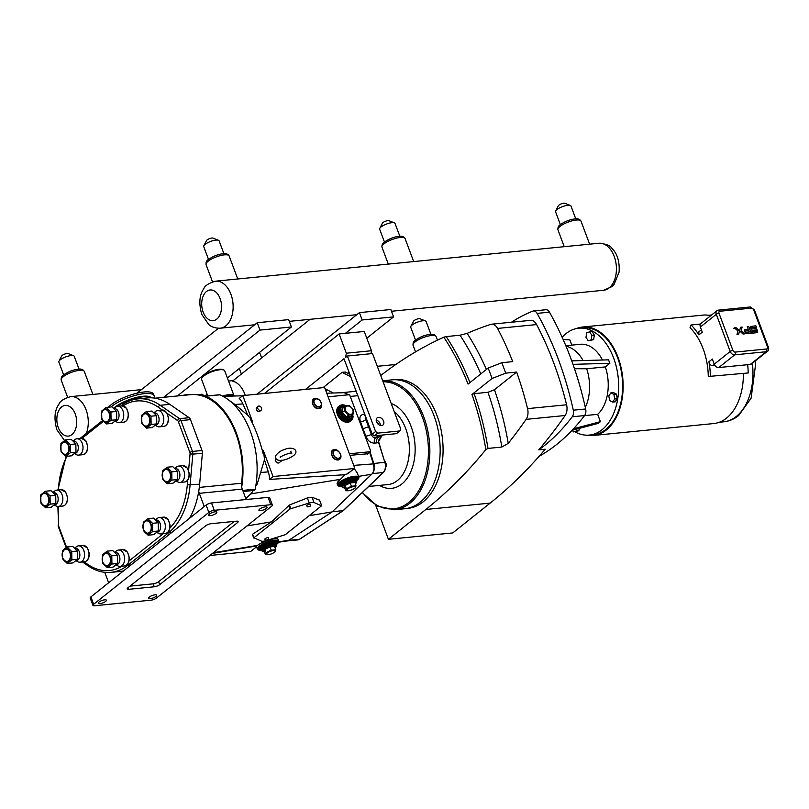 <?xml version="1.0" encoding="UTF-8"?>
<svg xmlns="http://www.w3.org/2000/svg" width="809" height="809" viewBox="0 0 809 809"><rect width="100%" height="100%" fill="white"/><g stroke="black" fill="none" stroke-linecap="round" stroke-linejoin="round"><path stroke-width="1.21" d="M281.997 460.159L280.581 460.463C276.547 460.321 274.949 458.683 275.788 455.548C278.235 452.443 281.016 450.502 284.121 449.713C292.271 445.617 300.048 450.512 293.515 455.649C289.359 458.369 285.577 459.927 282.149 460.311L281.997 460.159M282.169 460.301L279.085 462.758A2.467 1.749 -128.6 0 1 275.667 461.019A2.467 1.749 -128.6 0 1 276.011 458.905L276.091 458.834M182.965 395.409A11.346 3.337 -20.5 0 1 187.385 394.539A11.346 3.337 -20.5 0 1 190.55 394.661M233.579 395.146L223.688 395.773A12.327 3.62 -20.5 0 1 229.867 394.549A12.327 3.62 -20.5 0 1 233.579 395.146L233.912 396.036M223.901 396.339L223.688 395.773M207.761 395.914L201.613 379.461A12.327 3.62 -20.5 0 1 201.785 378.207A12.327 3.62 -20.5 0 1 220.564 369.683A12.327 3.62 -20.5 0 1 223.759 369.986A12.327 3.62 -20.5 0 1 224.71 370.825L234.135 396.026M201.785 378.207L202.361 377.075A11.346 3.337 -20.5 0 1 211.665 371.139A11.346 3.337 -20.5 0 1 222.576 369.521L223.759 369.986M154.003 398.038A25.069 7.372 159.5 0 0 154.175 395.834A25.069 7.372 159.5 0 0 136.266 395.136A25.069 7.372 159.5 0 0 111.005 406.937M154.175 395.834L153.579 394.236A25.069 7.372 159.5 0 0 133.647 394.074A25.069 7.372 159.5 0 0 108.436 407.19M734.036 328.09L733.5 328.444L734.188 328.767M733.429 328.454L734.309 328.363L733.429 328.454M739.568 330.861L740.043 331.296L739.568 330.861L738.597 334.461L736.979 334.623L737.939 331.012L734.451 327.847L736.069 327.685L739.568 330.851L740.518 327.251L742.136 327.089L740.518 327.251L738.607 334.461L736.979 334.623L737.939 331.012L734.451 327.847L736.069 327.685M743.056 334.026L740.043 331.296L743.056 334.026L744.674 333.864L743.056 334.026M744.674 333.864L743.764 333.035L744.674 333.864M743.764 333.035L741.175 330.699L742.136 327.089M744.219 331.912L744.27 329.819L744.219 331.912M744.867 333.055A2.862 2.033 51.4 0 0 744.937 333.126L747.152 333.621L744.867 333.055M751.248 333.217L747.152 333.621L751.248 333.217L748.74 326.492L751.248 333.217M747.273 326.644L748.74 326.502L747.273 326.644L748.274 329.324L747.273 326.644M749.276 332.003L748.274 329.324L749.276 332.003L745.878 332.337L745.392 331.033L747.941 330.78L745.392 331.033M747.89 330.648L747.425 329.425L744.27 329.819M750.54 328.565L750.519 326.482L750.54 328.565M751.167 329.769L752.158 330.305L751.167 329.769M752.158 330.305L752.896 330.325L752.158 330.305M756.031 330.011L752.896 330.325L756.031 330.011L756.496 331.265L756.031 330.011M756.496 331.265L751.874 331.72L756.496 331.265M751.874 331.72L752.4 333.126L751.874 331.72M752.4 333.126L756.142 332.762L752.4 333.126M756.142 332.762L757.629 332.347L757.649 330.507L757.629 332.347L756.142 332.762M757.649 330.507L756.091 328.646L752.107 328.939L751.612 327.625L756.385 327.16L751.612 327.625M756.385 327.16L755.879 325.825L756.385 327.16M755.879 325.825L750.519 326.482M82.488 561.972L87.999 565.774C95.422 570.881 103.117 573.075 111.066 572.357A70.838 45.344 -95.7 0 0 127.802 565.279L168.545 532.807A70.838 45.344 -95.7 0 0 190.085 485.127L192.835 454.152L202.392 453.212L199.631 484.176A70.838 45.344 84.3 0 1 198.741 491.296A70.838 45.344 84.3 0 1 189.478 518.336M204.252 506.565L199.307 493.338L242.255 489.091A8.221 5.258 84.3 0 1 241.699 487.048A8.221 5.258 84.3 0 1 241.578 483.246L199.297 487.423M198.741 491.296A8.221 5.258 -95.7 0 0 199.307 493.338M149.26 597.093A4.369 1.284 -20.5 0 1 153.639 595.09A4.369 1.284 -20.5 0 1 156.683 595.232A4.369 1.284 -20.5 0 1 155.925 596.435A4.369 1.284 -20.5 0 1 151.546 598.427A4.369 1.284 -20.5 0 1 148.502 598.286A4.369 1.284 -20.5 0 1 149.26 597.093M259.679 509.083A4.369 1.284 -20.5 0 1 264.058 507.081A4.369 1.284 -20.5 0 1 267.101 507.223A4.369 1.284 -20.5 0 1 266.353 508.416A4.369 1.284 -20.5 0 1 261.964 510.418A4.369 1.284 -20.5 0 1 258.92 510.277A4.369 1.284 -20.5 0 1 259.679 509.083M98.991 602.068A4.369 1.284 -20.5 0 1 103.37 600.066A4.369 1.284 -20.5 0 1 106.414 600.207A4.369 1.284 -20.5 0 1 105.666 601.4A4.369 1.284 -20.5 0 1 101.277 603.403A4.369 1.284 -20.5 0 1 98.243 603.261A4.369 1.284 -20.5 0 1 98.991 602.068M209.41 514.049A4.369 1.284 -20.5 0 1 213.788 512.057A4.369 1.284 -20.5 0 1 216.832 512.198A4.369 1.284 -20.5 0 1 216.084 513.391A4.369 1.284 -20.5 0 1 211.695 515.394A4.369 1.284 -20.5 0 1 208.661 515.252A4.369 1.284 -20.5 0 1 209.41 514.049M242.255 489.091L246.158 499.537M93.642 604.272L90.891 596.911A4.106 1.203 159.5 0 0 90.183 598.043L92.934 605.395A4.106 1.203 -20.5 0 1 93.642 604.272L208.864 512.431A4.106 1.203 -20.5 0 1 214.264 510.317L270.813 504.725A4.106 1.203 -20.5 0 1 272.4 505.089A4.106 1.203 -20.5 0 1 271.693 506.212L156.481 598.053A4.106 1.203 -20.5 0 1 151.071 600.167L94.522 605.759A4.106 1.203 -20.5 0 1 92.934 605.395M90.891 596.911L206.113 505.079L208.864 512.431M214.264 510.317L211.513 502.955A4.106 1.203 159.5 0 0 206.113 505.079M211.513 502.955L268.062 497.363L270.813 504.725M272.4 505.089L269.65 497.727A4.106 1.203 159.5 0 0 268.062 497.363M153.174 583.835L154.276 586.778A4.106 1.203 159.5 0 0 159.676 584.664L158.584 581.722A4.106 1.203 159.5 0 1 153.174 583.835L129.996 586.131M234.246 521.411L158.584 581.722M236.885 521.158L237.452 522.675L159.676 584.664M237.452 522.675A4.106 1.203 159.5 0 0 238.159 521.552A4.106 1.203 159.5 0 0 236.572 521.178L211.068 523.706A4.106 1.203 159.5 0 0 205.658 525.82L127.883 587.809A4.106 1.203 159.5 0 0 127.175 588.942A4.106 1.203 159.5 0 0 128.762 589.306L128.135 587.617M154.276 586.778L128.762 589.306M104.735 572.317L108.639 582.763M123.403 570.992A70.838 45.344 84.3 0 1 120.622 571.407L111.066 572.357M155.015 398.18L190.459 394.671A69.857 44.717 84.3 0 1 204.566 396.723A69.857 44.717 84.3 0 1 241.578 483.246M151.971 411.043L156.663 415.644L150.98 416.21L146.298 411.599L151.971 411.043L146.287 411.599L141.717 415.239A8.302 5.309 84.3 0 0 141.717 415.25L141.838 423.501L146.53 428.113L151.101 424.482L156.784 423.916L152.213 427.557L146.54 428.123A8.302 5.309 84.3 0 1 146.53 428.113M150.99 416.22L156.663 415.654L156.784 423.906L151.101 424.472L150.99 416.22A8.302 5.309 84.3 0 1 150.98 416.22A8.302 5.309 84.3 0 1 150.99 416.22M111.925 406.846L116.607 411.457L110.924 412.014L106.242 407.412L111.925 406.846A8.302 5.309 84.3 0 0 111.915 406.846L106.232 407.412L101.671 411.053L101.782 419.305L106.475 423.926L111.045 420.286L116.729 419.719L112.158 423.36L106.485 423.926A8.302 5.309 84.3 0 1 106.475 423.926M110.934 412.024L116.607 411.468L116.729 419.719L111.055 420.276L110.934 412.024A8.302 5.309 84.3 0 1 110.924 412.024A8.302 5.309 84.3 0 1 110.934 412.024M112.785 550.595L117.467 555.207L111.794 555.773L107.101 551.162L112.785 550.595A8.302 5.309 84.3 0 0 112.775 550.595L107.091 551.162L102.531 554.802L102.642 563.054L107.334 567.675L111.905 564.035L117.588 563.469L113.027 567.109L107.344 567.675A8.302 5.309 84.3 0 1 107.334 567.675M111.794 555.773L117.477 555.217L117.588 563.469L111.915 564.025L111.794 555.773M72.719 546.409A8.302 5.309 84.3 0 1 72.729 546.409L77.411 551.01L71.738 551.576L67.046 546.965L72.729 546.409L67.036 546.965L62.475 550.605L62.586 558.867L67.278 563.479L71.859 559.838L77.533 559.282L72.972 562.922L67.289 563.479A8.302 5.309 84.3 0 1 67.278 563.479M71.738 551.586L77.421 551.02L77.543 559.272L71.859 559.838L71.738 551.576A8.302 5.309 84.3 0 1 71.738 551.586M71.172 439.317A8.302 5.309 84.3 0 1 71.182 439.317L75.864 443.929L70.181 444.495L65.499 439.884L71.182 439.317L65.489 439.884L60.928 443.524L61.039 451.776L65.731 456.397L70.302 452.757L75.985 452.201L71.414 455.841L65.741 456.397A8.302 5.309 84.3 0 1 65.731 456.397M70.191 444.505L75.864 443.939L75.985 452.191L70.312 452.747L70.191 444.505A8.302 5.309 84.3 0 1 70.191 444.495A8.302 5.309 84.3 0 1 70.191 444.505M153.518 518.124A8.302 5.309 84.3 0 1 153.528 518.124L158.21 522.735L152.527 523.292L147.845 518.69L153.528 518.124L147.835 518.68L143.274 522.321A8.302 5.309 84.3 0 0 143.264 522.331L143.385 530.583L148.077 535.204L152.648 531.564L158.331 530.997L153.761 534.638L148.087 535.204A8.302 5.309 84.3 0 1 148.077 535.204M152.537 523.302L158.22 522.745L158.331 530.987L152.658 531.553L152.537 523.302A8.302 5.309 84.3 0 0 152.527 523.292M172.762 466.662A8.302 5.309 84.3 0 1 172.772 466.662L177.454 471.273L171.781 471.839L167.089 467.228L172.772 466.662L167.089 467.228L162.518 470.868L162.639 479.12L167.321 483.742L171.902 480.101L177.576 479.535L173.015 483.175L167.332 483.742A8.302 5.309 84.3 0 1 167.321 483.742M171.781 471.839L177.464 471.283L177.586 479.535L171.902 480.091L171.781 471.839M143.233 414.805A6.169 3.944 84.3 0 1 148.977 416.868A6.169 3.944 84.3 0 1 147.784 425.443A6.169 3.944 84.3 0 1 144.285 425.443A7.18 7.18 0 0 1 143.233 414.805M141.383 419.032A6.735 4.308 84.3 0 1 144.639 413.298A6.735 4.308 84.3 0 1 149.432 416.969A6.735 4.308 84.3 0 1 147.976 425.959A6.735 4.308 84.3 0 1 142.01 422.885A6.735 4.308 84.3 0 1 141.646 421.651M154.236 412.893L154.529 412.863A6.169 3.944 84.3 0 1 158.524 416.291A6.169 3.944 84.3 0 1 155.743 425.129L155.51 425.15M154.034 412.701L155.722 411.326A8.221 5.258 84.3 0 1 157.694 410.487A8.221 5.258 84.3 0 1 163.024 415.057A8.221 5.258 84.3 0 1 159.312 426.839A8.221 5.258 84.3 0 1 157.209 426.404L155.257 425.372M103.178 410.608A6.169 3.944 84.3 0 1 108.922 412.681A6.169 3.944 84.3 0 1 107.728 421.256A6.169 3.944 84.3 0 1 104.23 421.246A7.18 7.18 0 0 1 103.178 410.608M101.327 414.845A6.735 4.308 84.3 0 1 104.583 409.111A6.735 4.308 84.3 0 1 109.377 412.782A6.735 4.308 84.3 0 1 107.921 421.762A6.735 4.308 84.3 0 1 101.954 418.688A6.735 4.308 84.3 0 1 101.59 417.464M114.18 408.697L114.474 408.666A6.169 3.944 84.3 0 1 118.478 412.094A6.169 3.944 84.3 0 1 115.687 420.943L115.454 420.963M113.978 408.505L115.667 407.139A8.221 5.258 84.3 0 1 117.639 406.29A8.221 5.258 84.3 0 1 122.978 410.861A8.221 5.258 84.3 0 1 119.257 422.652A8.221 5.258 84.3 0 1 117.153 422.207L115.202 421.176M104.048 554.357A6.169 3.944 84.3 0 1 109.781 556.43A6.169 3.944 84.3 0 1 108.588 565.006A6.169 3.944 84.3 0 1 105.099 564.995A7.18 7.18 0 0 1 104.048 554.357M102.187 558.594A6.735 4.308 84.3 0 1 105.453 552.86A6.735 4.308 84.3 0 1 110.236 556.531A6.735 4.308 84.3 0 1 108.78 565.511A6.735 4.308 84.3 0 1 102.814 562.447A6.735 4.308 84.3 0 1 102.45 561.213M115.05 552.446L115.333 552.416A6.169 3.944 84.3 0 1 119.338 555.844A6.169 3.944 84.3 0 1 116.547 564.692L116.324 564.712M114.838 552.254L116.526 550.889A8.221 5.258 84.3 0 1 118.498 550.039A8.221 5.258 84.3 0 1 123.838 554.61A8.221 5.258 84.3 0 1 120.116 566.401A8.221 5.258 84.3 0 1 118.023 565.956L116.061 564.935M63.992 550.171A6.169 3.944 84.3 0 1 69.726 552.234A6.169 3.944 84.3 0 1 68.532 560.809A6.169 3.944 84.3 0 1 65.044 560.799A7.18 7.18 0 0 1 63.992 550.171M62.131 554.398A6.735 4.308 84.3 0 1 65.398 548.664A6.735 4.308 84.3 0 1 70.181 552.335A6.735 4.308 84.3 0 1 68.725 561.325A6.735 4.308 84.3 0 1 62.768 558.25A6.735 4.308 84.3 0 1 62.394 557.017M74.994 548.259L75.277 548.229A6.169 3.944 84.3 0 1 79.282 551.657A6.169 3.944 84.3 0 1 76.491 560.495L76.268 560.516M74.782 548.067L76.471 546.692A8.221 5.258 84.3 0 1 78.443 545.853A8.221 5.258 84.3 0 1 83.782 550.423A8.221 5.258 84.3 0 1 80.061 562.204A8.221 5.258 84.3 0 1 77.967 561.77L76.006 560.738M62.445 443.089A6.169 3.944 84.3 0 1 68.178 445.152A6.169 3.944 84.3 0 1 66.985 453.728A6.169 3.944 84.3 0 1 63.496 453.718A7.18 7.18 0 0 1 62.445 443.089M60.584 447.316A6.735 4.308 84.3 0 1 63.84 441.583A6.735 4.308 84.3 0 1 68.634 445.253A6.735 4.308 84.3 0 1 67.177 454.243A6.735 4.308 84.3 0 1 61.211 451.169A6.735 4.308 84.3 0 1 60.847 449.935M73.437 441.168L73.73 441.148A6.169 3.944 84.3 0 1 77.735 444.576A6.169 3.944 84.3 0 1 74.944 453.414L74.721 453.434M73.235 440.986L74.924 439.611A8.221 5.258 84.3 0 1 76.895 438.771A8.221 5.258 84.3 0 1 82.235 443.332A8.221 5.258 84.3 0 1 78.513 455.123A8.221 5.258 84.3 0 1 76.42 454.678L74.458 453.657M144.791 521.886A6.169 3.944 84.3 0 1 150.525 523.959A6.169 3.944 84.3 0 1 149.331 532.534A6.169 3.944 84.3 0 1 145.842 532.524A7.18 7.18 0 0 1 144.791 521.886M142.93 526.123A6.735 4.308 84.3 0 1 146.186 520.379A6.735 4.308 84.3 0 1 150.98 524.05A6.735 4.308 84.3 0 1 149.523 533.04A6.735 4.308 84.3 0 1 143.557 529.966A6.735 4.308 84.3 0 1 143.193 528.732M155.793 519.975L156.076 519.944A6.169 3.944 84.3 0 1 160.081 523.372A6.169 3.944 84.3 0 1 157.29 532.211L157.067 532.241M155.581 519.783L157.27 518.417A8.221 5.258 84.3 0 1 159.242 517.568A8.221 5.258 84.3 0 1 164.581 522.139A8.221 5.258 84.3 0 1 160.86 533.93A8.221 5.258 84.3 0 1 158.766 533.485L156.804 532.453M164.035 470.423A6.169 3.944 84.3 0 1 169.769 472.496A6.169 3.944 84.3 0 1 168.585 481.072A6.169 3.944 84.3 0 1 165.087 481.062A7.18 7.18 0 0 1 164.035 470.423M162.184 474.661A6.735 4.308 84.3 0 1 165.44 468.927A6.735 4.308 84.3 0 1 170.224 472.598A6.735 4.308 84.3 0 1 168.768 481.577A6.735 4.308 84.3 0 1 162.811 478.503A6.735 4.308 84.3 0 1 162.437 477.28M175.037 468.512L175.32 468.482A6.169 3.944 84.3 0 1 179.325 471.91A6.169 3.944 84.3 0 1 176.534 480.758L176.311 480.779M174.825 468.32L176.524 466.955A8.221 5.258 84.3 0 1 178.486 466.105A8.221 5.258 84.3 0 1 183.825 470.676A8.221 5.258 84.3 0 1 180.104 482.467A8.221 5.258 84.3 0 1 178.01 482.022L176.059 481.001M51.038 490.699L55.73 495.3L50.047 495.866L45.365 491.255L51.038 490.699L45.355 491.255L40.784 494.896L40.905 503.158L45.597 507.769L50.168 504.128L55.851 503.572L51.28 507.213L45.597 507.769M50.057 495.877L55.73 495.31L55.851 503.562L50.168 504.128L50.047 495.866A8.302 5.309 84.3 0 1 50.057 495.877M42.301 494.461A6.169 3.944 84.3 0 1 48.044 496.524A6.169 3.944 84.3 0 1 46.851 505.099A6.169 3.944 84.3 0 1 43.352 505.099A7.18 7.18 0 0 1 42.301 494.461M40.45 498.688A6.735 4.308 84.3 0 1 43.706 492.954A6.735 4.308 84.3 0 1 48.5 496.625A6.735 4.308 84.3 0 1 47.043 505.615A6.735 4.308 84.3 0 1 41.077 502.541A6.735 4.308 84.3 0 1 40.713 501.307M53.303 492.55L53.596 492.519A6.169 3.944 84.3 0 1 57.591 495.947A6.169 3.944 84.3 0 1 54.81 504.786L54.577 504.806M53.091 492.357L54.79 490.982A8.221 5.258 84.3 0 1 56.761 490.143A8.221 5.258 84.3 0 1 62.091 494.714A8.221 5.258 84.3 0 1 58.379 506.495A8.221 5.258 84.3 0 1 56.276 506.06L54.324 505.028M167.139 413.338L177.636 420.599A2.134 1.365 84.3 0 1 178.344 421.59L189.882 452.453A2.134 1.365 84.3 0 1 190.075 453.869L192.835 454.152A4.106 2.629 -95.7 0 0 192.481 451.442L180.943 420.579L190.489 419.628A4.106 2.629 -95.7 0 0 189.124 417.717L179.568 418.657L160.243 405.299A1.972 1.335 124.7 0 0 158.301 407.23L162.346 410.032M202.392 453.212A4.106 2.629 -95.7 0 0 202.028 450.492L192.481 451.442A1.972 0.576 -20.5 0 0 189.882 452.453M190.489 419.628L202.028 450.492M169.789 404.348L160.243 405.299A70.838 45.344 -95.7 0 0 137.864 398.888L147.41 397.937A70.838 45.344 84.3 0 1 169.789 404.348L189.124 417.717M200.42 395.409L202.533 395.197L204.566 396.713A1.972 1.264 84.3 0 1 205.344 396.147L219.482 394.752A1.972 1.264 84.3 0 1 219.906 394.822A70.838 45.344 84.3 0 1 222.303 395.955A70.838 45.344 84.3 0 1 227.066 398.837A70.838 45.344 84.3 0 1 255.836 485.643A70.838 45.344 84.3 0 1 255.189 489.182A1.972 1.264 84.3 0 1 254.168 490.416L243.155 491.508M205.344 396.147A1.972 1.264 84.3 0 1 205.769 396.218A70.838 45.344 84.3 0 1 241.699 487.048M340.397 486.31A11.346 3.337 -20.5 0 1 337.626 485.228L337.171 484.015C336.847 482.862 337.95 481.294 340.468 479.322L345.008 474.721L269.468 479.403A15.877 10.163 -95.7 0 0 268.325 471.89L264.462 459.785L256.898 484.955L255.836 485.643M253.217 490.507A16.888 10.81 84.3 0 1 250.76 493.874L245.805 498.587M256.089 545.6L257.596 545.377C261.62 541.666 277.598 536.822 277.912 539.219L278.66 541.221A11.346 3.337 -20.5 0 1 277.275 543.86M242.922 403.924L234.923 404.46L247.797 415.229L242.922 403.924A15.877 10.163 -95.7 0 0 239.211 398.473L242.801 395.601L323.974 387.572A0.819 0.587 -128.6 0 1 324.884 388.249L354.595 467.713A0.819 0.587 -128.6 0 1 354.241 468.502L273.058 476.541L263.259 450.33L263.087 453.364C259.487 439.479 255.209 428.032 250.254 419.032L252.6 421.813L242.801 395.601M367.64 453.788L349.963 455.325M278.559 542.263L287.559 540.746A8.373 5.36 -95.7 0 0 287.873 540.685A8.373 5.36 -95.7 0 0 288.975 540.179L332.084 511.925L371.685 474.256A8.373 5.36 -95.7 0 0 372.575 473.174A8.373 5.36 -95.7 0 0 373.364 463.891L369.652 452.282M328.09 396.814L348.962 394.752A0.819 0.587 -128.6 0 1 349.872 395.429L370.613 450.906A0.819 0.587 -128.6 0 1 370.259 451.705L349.377 453.768M264.462 459.785A59.694 38.205 -95.7 0 0 263.259 450.33M273.058 476.541L269.468 479.403M252.6 421.813A59.694 38.205 -95.7 0 0 247.797 415.229M234.923 404.46L227.066 398.837M209.895 555.48L250.75 551.435L256.534 546.823M261.408 541.1L253.884 537.793L290.097 508.932L309.22 502.996A6.25 1.84 -20.5 0 1 313.993 502.52L321.507 505.827L285.304 534.688L266.181 540.624A6.25 1.84 -20.5 0 1 261.408 541.1M253.763 537.934L252.57 534.253L271.44 521.886L289.45 504.988L307.339 497.97L312.001 497.211L319.585 500.195M354.221 468.613L357.214 472.84L358.872 477.29A11.346 3.337 -20.5 0 1 357.487 479.919M347.192 394.923A8.373 5.36 -95.7 0 0 343.309 392.699L326.735 393.204M260.185 550.241A11.346 3.337 -20.5 0 1 257.414 549.169A11.346 3.337 -20.5 0 1 266.869 542.07A11.346 3.337 -20.5 0 1 278.66 541.221M258.445 548.876A10.274 3.024 -20.5 0 1 258.415 548.795A10.274 3.024 -20.5 0 1 260.185 545.974A10.274 3.024 -20.5 0 1 270.499 541.261A10.274 3.024 -20.5 0 1 277.659 541.595A10.274 3.024 -20.5 0 1 277.689 541.686M337.626 485.228A11.346 3.337 -20.5 0 1 347.081 478.129A11.346 3.337 -20.5 0 1 358.872 477.29M338.668 484.945A10.274 3.024 -20.5 0 1 338.627 484.854A10.274 3.024 -20.5 0 1 340.397 482.033A10.274 3.024 -20.5 0 1 350.712 477.33A10.274 3.024 -20.5 0 1 357.871 477.664A10.274 3.024 -20.5 0 1 357.902 477.745M271.44 521.886L247.008 525.89M332.084 511.925L309.139 515.687M348.204 472.8L347.587 473.811L348.204 472.8M345.008 474.721A11.346 3.337 -20.5 0 1 347.587 473.811L354.241 468.502M312.507 400.546A5.37 3.812 51.4 0 0 313.67 405.825A5.37 3.812 51.4 0 0 318.524 408.353M331.761 452.049A5.37 3.812 51.4 0 0 333.005 457.429A5.37 3.812 51.4 0 0 337.97 459.836M353.907 488.818L355.414 487.827L355.97 485.794L351.44 486.249L346.343 488.727L345.777 490.76L348.952 490.679M354.595 488.333A4.672 1.375 -20.5 0 1 353.776 488.899A4.672 1.375 -20.5 0 1 349.094 490.648A4.672 1.375 -20.5 0 1 347.455 489.041A4.672 1.375 -20.5 0 1 353.604 486.634A4.672 1.375 -20.5 0 1 354.595 488.333M345.777 490.76L344.553 487.493L345.119 485.461L344.523 485.056L343.906 487.281L344.553 487.493M355.97 485.794L355.07 481.851L350.105 482.346L350.216 482.983L354.747 482.528M346.343 488.727L345.119 485.461L350.216 482.983L351.44 486.249M273.685 552.759L275.191 551.768L275.758 549.736L271.217 550.181L266.121 552.658L265.564 554.691L268.73 554.61M267.243 552.982A4.672 1.375 159.5 0 0 268.881 554.59A4.672 1.375 159.5 0 0 273.553 552.84A4.672 1.375 159.5 0 0 274.382 552.274A4.672 1.375 159.5 0 0 273.381 550.575A4.672 1.375 159.5 0 0 267.243 552.982M265.564 554.691L264.078 551.182M266.121 552.658L264.907 549.392L269.994 546.914L269.893 546.277L264.3 548.998L264.907 549.392L264.341 551.425M271.217 550.181L269.994 546.914L274.534 546.469L274.858 545.792L269.893 546.277M275.758 549.736L274.534 546.469M350.782 420.953A9.455 6.705 -128.6 0 1 350.509 421.186A9.455 6.705 -128.6 0 1 337.393 414.511A9.455 6.705 -128.6 0 1 338.728 406.411A9.455 6.705 -128.6 0 1 339.022 406.199M344.351 405.066A9.455 6.705 51.4 0 0 339.295 405.966A9.455 6.705 51.4 0 0 337.96 414.066A9.455 6.705 51.4 0 0 351.076 420.741A9.455 6.705 51.4 0 0 353.068 416.008M343.451 405.178A8.221 5.835 51.4 0 0 341.085 406.108L340.063 406.927A8.221 5.835 51.4 0 0 338.9 413.975A8.221 5.835 51.4 0 0 350.307 419.78L351.328 418.961L353.139 413.692M344.947 405.987L344.401 410.81L348.386 415.179L352.926 414.734L353.472 409.91L349.488 405.531L344.947 405.987L342.288 407.382L341.691 412.671L342.389 412.408L342.945 407.584M345.625 410.507A4.672 3.317 51.4 0 0 350.752 414.339A4.672 3.317 51.4 0 0 352.764 409.799A4.672 3.317 51.4 0 0 347.627 405.976A4.672 3.317 51.4 0 0 345.625 410.507M348.386 415.179L346.06 417.464L351.025 416.969L351.116 416.17M344.401 410.81L342.389 412.408L346.383 416.787L350.914 416.332L351.025 416.969M352.926 414.734L350.914 416.332M257.768 408.434A2.467 1.749 51.4 0 0 261.186 410.173A2.467 1.749 51.4 0 0 261.54 408.06A2.467 1.749 51.4 0 0 258.111 406.32A2.467 1.749 51.4 0 0 257.768 408.434M261.186 410.173L259.831 411.255A2.467 1.749 -128.6 0 1 256.402 409.516A2.467 1.749 -128.6 0 1 256.756 407.402L258.111 406.32M268.315 539.552L265.898 540.22L268.315 539.552M265.898 540.22L264.897 539.279A2.053 0.607 -20.5 0 1 266.566 537.924A2.053 0.607 -20.5 0 1 268.709 537.854L268.578 539.219M310.16 506.201L307.744 506.869L310.16 506.201M307.744 506.869L306.753 505.928A2.053 0.607 -20.5 0 1 308.411 504.563A2.053 0.607 -20.5 0 1 310.555 504.503L310.423 505.868M202.533 395.197L201.947 394.236L196.789 394.741M377.469 435.535A4.106 2.912 51.4 0 0 378.42 435.596L380.806 435.363A12.327 8.747 51.4 0 0 382.313 435.05M376.691 422.177A2.518 1.79 -128.6 0 1 378.612 424.128A2.518 1.79 -128.6 0 1 378.764 424.695M381.706 436.071L378.45 441.734L381.706 436.071L375.528 437.902C373.566 437.851 372.16 436.648 371.331 434.281L365.83 419.568L365.688 416.777M381.535 436.223L383.092 434.979M392.031 379.846A64.76 41.451 84.3 0 1 434.079 415.866A64.76 41.451 84.3 0 1 404.783 508.74L394.479 509.761A64.76 41.451 -95.7 0 0 423.774 416.878A64.76 41.451 -95.7 0 0 382.697 380.796L392.031 379.846M366.517 419.011L365.83 419.568A4.106 1.406 -23.4 0 1 360.521 421.934L365.83 436.132C367.691 440.713 370.593 443.039 374.557 443.12L378.905 442.665L384.851 462.354A8.221 5.258 84.3 0 1 383.203 472.527L343.097 510.681L299.421 539.31A8.221 5.258 84.3 0 1 297.803 539.896L286.74 540.999A8.221 5.258 -95.7 0 0 287.873 540.685M368.894 426.667L362.735 428.861L360.035 422.632M372.019 433.725L371.331 434.281A4.106 1.001 -17.7 0 1 365.83 436.132M378.693 440.531L379.34 438.812M347.84 394.863A8.221 5.258 -95.7 0 0 343.653 392.507A8.221 5.258 -95.7 0 0 342.753 392.719M378.339 441.653L384.851 462.354L373.798 463.446L370.107 451.918M364.869 435.545L362.735 428.861M372.575 473.174A8.221 5.258 -95.7 0 0 373.798 463.446M332.266 511.753L343.34 510.6L299.664 539.229A0.991 0.718 56.8 0 0 299.846 539.037M286.093 540.999A8.221 5.258 -95.7 0 0 286.74 540.999M384.649 460.624L386.662 464.912L385.721 467.43M385.741 465.003L386.662 464.912M471.971 394.499A212.029 135.72 84.3 0 1 485.835 449.642L487.989 448.419A213.677 136.772 -95.7 0 0 474.125 393.659L471.971 394.499L492.074 378.481L505.696 373.151L516.627 372.069A258.87 165.703 84.3 0 1 527.559 408.636A10.355 6.624 84.3 0 1 526.103 419.365A647.109 414.218 84.3 0 1 508.244 443.362A218.602 139.927 -95.7 0 0 494.441 389.746L516.627 372.069M486.421 369.44A218.602 139.927 -95.7 0 0 467.117 333.369A647.109 414.218 84.3 0 1 490.598 324.409A10.355 6.624 84.3 0 1 491.528 324.207A10.355 6.624 84.3 0 1 497.565 328.434A258.87 165.703 84.3 0 1 512.724 361.633L501.792 362.715L488.171 368.044L468.067 384.073A212.029 135.72 84.3 0 0 443.807 337.211A647.109 414.218 84.3 0 0 380.726 375.518M485.835 449.642A647.109 414.218 84.3 0 1 425.847 509.468L388.421 539.3L375.629 505.089M393.639 379.745L394.994 379.603A64.71 41.421 84.3 0 1 440.551 427.435A64.71 41.421 84.3 0 1 423.026 501.934A64.71 41.421 84.3 0 1 407.736 508.396L406.381 508.537M388.421 539.3L452.737 532.939L490.163 503.107A647.109 414.218 84.3 0 0 545.226 449.217L538.794 449.855A647.109 414.218 -95.7 0 0 565.137 415.502A10.355 6.624 84.3 0 0 566.583 404.773A258.87 165.703 -95.7 0 0 536.6 324.571A10.355 6.624 84.3 0 0 530.562 320.354L491.528 324.207M511.45 322.245A258.87 165.703 84.3 0 1 532.737 311.141A6.411 4.106 84.3 0 1 533.465 310.959A6.411 4.106 84.3 0 1 537.095 313.386A258.87 165.703 84.3 0 1 573.298 410.203A6.411 4.106 84.3 0 1 572.236 416.787L584.594 415.563A258.87 165.703 84.3 0 1 539.087 456.327M572.236 416.787A258.87 165.703 84.3 0 1 538.794 449.855M584.594 415.563A6.411 4.106 -95.7 0 0 585.665 408.98L573.298 410.203M537.095 313.386L549.463 312.163A258.87 165.703 84.3 0 1 585.665 408.98M549.463 312.163A6.411 4.106 -95.7 0 0 545.832 309.736L533.465 310.959M562.154 337.272A53.707 34.383 84.3 0 1 578.759 328.191L582.723 327.797A53.707 34.383 84.3 0 1 617.591 357.659A53.707 34.383 84.3 0 1 593.29 434.686L589.336 435.08A53.707 34.383 84.3 0 1 574.855 431.773M578.759 328.191A53.707 34.383 84.3 0 1 613.637 358.053A53.707 34.383 84.3 0 1 589.336 435.08M572.388 430.226A53.707 34.383 84.3 0 1 572.367 430.216L573.429 431.915L576.372 431.005L576.675 429.073M589.64 331.852L592.148 331.599L594.362 335.169L593.634 339.638L588.183 340.801L591.126 339.891L591.844 335.411L589.64 331.852L586.707 332.762L585.979 337.242L588.183 340.801M579.264 428.396L578.88 430.752L573.429 431.915M610.906 392.82L613.424 392.567L616.397 394.094L617.257 398.736L615.143 401.851L612.625 402.103L614.739 398.989L613.879 394.347L610.906 392.82L608.793 395.925L609.652 400.566L612.625 402.103M563.175 339.568L569.829 339.891L571.791 345.13M565.825 345.716L580.356 344.28A37.538 24.027 84.3 0 1 602.462 360.015M571.741 360.865L608.56 359.843L609.855 363.312L605.344 366.912A37.538 24.027 84.3 0 1 597.659 414.339L600.409 421.671L598.266 423.38L572.094 430.287M605.344 366.912L586.687 368.762L574.501 368.722M609.855 363.312L572.984 364.343M586.687 368.762A37.538 24.027 84.3 0 1 585.311 407.392M566.067 346.313A37.538 24.027 84.3 0 1 583.097 360.551M584.543 415.634L597.659 414.339M573.51 428.77L600.409 421.671M617.257 398.736L614.739 398.989M616.397 394.094L613.879 394.347M578.88 430.752L576.372 431.005M593.634 339.638L591.126 339.891M594.362 335.169L591.844 335.411M474.125 393.659L487.948 392.294L494.441 389.746M487.948 392.294A213.677 136.772 84.3 0 1 501.813 447.053L508.244 443.362M467.117 333.369L459.997 335.219A213.677 136.772 84.3 0 1 480.779 373.94M469.958 382.556A213.677 136.772 -95.7 0 0 446.174 336.584L459.997 335.219M446.174 336.584L443.807 337.211M501.813 447.053L487.989 448.419M710.717 315.702A54.486 34.878 -95.7 0 0 702.9 315.126L582.642 327.018A54.486 34.878 -95.7 0 0 576.423 328.545M586.97 435.181A54.486 34.878 -95.7 0 0 593.371 435.464L713.629 423.562A54.486 34.878 -95.7 0 0 743.39 373.445M593.371 435.464A54.486 34.878 -95.7 0 0 618.015 357.315A54.486 34.878 -95.7 0 0 582.642 327.018M747.678 364.687A57.773 36.981 84.3 0 1 748.183 372.969L708.279 376.488A54.486 34.878 -95.7 0 0 703.173 348.891A54.486 34.878 -95.7 0 0 690.037 327.706L691.058 324.985L700.452 324.055M700.372 327.018L716.309 314.307A4.106 2.912 51.4 0 1 716.895 310.777L718.564 310.11A2.053 1.315 84.3 0 0 718.079 310.312A4.106 2.912 51.4 0 0 716.895 310.777L700.948 323.489A4.106 2.912 51.4 0 0 700.372 327.018L702.283 332.155L698.865 334.875A57.773 36.981 -95.7 0 0 691.058 324.985M710.393 376.711A57.773 36.981 -95.7 0 0 708.917 361.765C709.513 364.272 710.787 365.587 712.739 365.698L714.964 365.476M708.917 361.765L712.345 359.044L714.266 364.181A4.106 2.912 51.4 0 0 718.776 367.549L750.287 364.434A4.106 2.912 51.4 0 0 751.47 363.969L767.417 351.258A4.106 2.912 51.4 0 1 766.224 351.723L750.287 364.434M698.865 334.875L698.814 331.852L701.403 329.789M177.333 395.975L259.992 330.092L291.412 326.978L227.39 378.005M207.114 394.165L204.657 396.127M291.412 326.978L288.661 319.626L257.242 322.73L259.992 330.092M163.661 397.32L257.242 322.73M380.503 425.504A4.601 3.266 51.4 0 0 376.215 420.124M381.595 425.585A4.601 3.266 -128.6 0 1 376.943 422.682A4.601 3.266 -128.6 0 1 377.186 417.859A4.601 3.266 -128.6 0 1 382.606 419.426A4.601 3.266 -128.6 0 1 382.92 425.059A4.601 3.266 -128.6 0 1 381.595 425.585M350.722 376.761L342.116 372.322L322.983 387.673M325.066 388.745L333.338 393.002M342.116 372.322L345.261 372.009L349.832 374.365M377.773 433.128L375.598 431.51L347.374 356.021L372.514 353.543L400.738 429.023L399.889 430.944L396.491 433.644L374.375 435.839L377.773 433.128L399.889 430.944M305.509 389.402L343.987 358.731L372.211 434.221L374.375 435.839M375.598 431.51L372.211 434.221M347.374 356.021L345.655 357.396L346.333 353.23L371.462 350.742L364.262 331.468L345.413 333.328L339.123 333.955L346.333 353.23M325.825 390.757L327.058 389.766M347.739 373.293L349.033 372.251M370.987 353.685L371.462 350.742M339.123 333.955L264.462 393.457M362.159 319.98L359.408 312.628L390.828 309.513L393.578 316.875L362.159 319.98L345.413 333.328M366.79 338.223L393.578 316.875M359.408 312.628L257.07 394.195M391.475 311.263L603.524 290.279A23.623 15.128 84.3 0 0 609.106 287.923A23.623 15.128 84.3 0 0 615.507 260.72A23.623 15.128 84.3 0 0 598.872 243.256L215.588 281.178C208.823 283.099 204.869 285.648 203.726 288.813C199.378 295.002 198.711 303.506 201.734 314.327L208.742 324.52C209.319 324.965 212.787 328.414 220.24 328.201A23.623 15.128 -95.7 0 0 225.822 325.835A23.623 15.128 -95.7 0 0 232.223 298.642A23.623 15.128 -95.7 0 0 215.588 281.178M208.51 259.416L203.716 246.593A8.221 2.417 -20.5 0 1 203.828 245.764L206.487 240.597A3.701 1.092 -20.5 0 1 211.938 238.048A3.701 1.092 -20.5 0 1 213.08 238.129L218.47 240.283A8.221 2.417 -20.5 0 1 219.108 240.839L223.901 253.662M203.828 245.764A8.221 2.417 -20.5 0 1 215.942 240.111A8.221 2.417 -20.5 0 1 218.47 240.283M560.364 224.599L555.581 211.786A8.221 2.417 -20.5 0 1 555.692 210.947L558.352 205.779A3.701 1.092 -20.5 0 1 563.802 203.241A3.701 1.092 -20.5 0 1 564.945 203.312L570.335 205.476A8.221 2.417 -20.5 0 1 570.972 206.032L575.765 218.845M555.692 210.947A8.221 2.417 -20.5 0 1 567.797 205.304A8.221 2.417 -20.5 0 1 570.335 205.476M245.238 395.358A23.623 15.128 -95.7 0 0 232.527 381.12L310.069 319.312M141.454 389.635L70.727 396.632C63.962 398.564 60.008 401.102 58.865 404.278C54.516 410.466 53.849 418.971 56.873 429.791L64.518 440.48M63.648 374.88L58.855 362.058A8.221 2.417 -20.5 0 1 58.966 361.229L61.626 356.051A3.701 1.092 -20.5 0 1 67.076 353.513A3.701 1.092 -20.5 0 1 68.219 353.594L73.619 355.748A8.221 2.417 -20.5 0 1 74.246 356.304L79.039 369.116M58.966 361.229A8.221 2.417 -20.5 0 1 71.081 355.576A8.221 2.417 -20.5 0 1 73.619 355.748M415.513 340.063L410.719 327.251A8.221 2.417 -20.5 0 1 410.83 326.411L413.49 321.244A3.701 1.092 -20.5 0 1 418.941 318.695A3.701 1.092 -20.5 0 1 420.083 318.776L425.473 320.94A8.221 2.417 -20.5 0 1 426.11 321.497L430.904 334.309M410.83 326.411A8.221 2.417 -20.5 0 1 422.945 320.758A8.221 2.417 -20.5 0 1 425.473 320.94M218.45 328.262L136.984 393.204M384.437 242.012L379.643 229.19A8.221 2.417 -20.5 0 1 379.755 228.36L382.414 223.183A3.701 1.092 -20.5 0 1 387.865 220.645A3.701 1.092 -20.5 0 1 389.008 220.726L394.408 222.88A8.221 2.417 -20.5 0 1 395.045 223.436L399.828 236.248M379.755 228.36A8.221 2.417 -20.5 0 1 391.869 222.708A8.221 2.417 -20.5 0 1 394.408 222.88M151.162 397.816A21.6 6.351 159.5 0 0 136.61 397.401A21.6 6.351 159.5 0 0 113.624 408.201M116.688 406.522A21.277 6.26 -20.5 0 1 136.681 397.947A21.277 6.26 -20.5 0 1 150.504 397.795M735.169 352.097A2.053 1.456 -128.6 0 1 732.914 350.418L719.009 313.245A2.053 1.456 -128.6 0 1 719.899 311.253L751.399 308.138A2.053 1.456 -128.6 0 1 753.654 309.817L767.559 346.99A2.053 1.456 -128.6 0 1 766.669 348.982L735.169 352.097A2.053 1.315 84.3 0 1 734.724 354.838L766.224 351.723A2.053 1.315 -95.7 0 0 766.669 348.982M126.77 565.016A1.972 1.396 -128.6 0 0 127.802 565.279L130.977 564.965M167.514 532.544A1.972 1.396 -128.6 0 0 168.545 532.807L171.71 532.494M157.694 410.487L162.154 410.042A8.221 5.258 84.3 0 1 167.493 414.613A8.221 5.258 84.3 0 1 163.772 426.404L159.312 426.839M117.639 406.29L122.098 405.855A8.221 5.258 84.3 0 1 127.438 410.426A8.221 5.258 84.3 0 1 123.716 422.207L119.257 422.652M118.498 550.039L122.968 549.604A8.221 5.258 84.3 0 1 128.297 554.175A8.221 5.258 84.3 0 1 124.586 565.956L120.116 566.401M78.443 545.853L82.912 545.408A8.221 5.258 84.3 0 1 88.242 549.978A8.221 5.258 84.3 0 1 84.53 561.77L80.061 562.204M76.895 438.771L81.365 438.326A8.221 5.258 84.3 0 1 86.694 442.897A8.221 5.258 84.3 0 1 82.983 454.678L78.513 455.123M159.242 517.568L163.711 517.123A8.221 5.258 84.3 0 1 169.041 521.694A8.221 5.258 84.3 0 1 165.329 533.485L160.86 533.93M178.486 466.105L182.955 465.671A8.221 5.258 84.3 0 1 188.295 470.241A8.221 5.258 84.3 0 1 184.573 482.022L180.104 482.467M123.039 405.875A68.866 44.08 84.3 0 1 158.301 407.23M82.073 438.326L103.35 421.368M58.359 489.981A68.866 44.08 84.3 0 1 66.945 456.276M66.56 547.258L58.794 526.487A2.134 1.365 84.3 0 1 58.592 525.405L58.329 506.505M121.997 566.209A68.866 44.08 84.3 0 1 87.615 564.308L84.015 561.82M163.236 533.687L129.035 560.95M187.749 480.02L187.314 484.834A68.866 44.08 84.3 0 1 169.87 528.055M190.075 453.869L188.598 470.444M56.761 490.143L61.221 489.698A8.221 5.258 84.3 0 1 66.56 494.269A8.221 5.258 84.3 0 1 62.839 506.06L58.379 506.495M177.636 420.599A1.972 1.335 -55.3 0 1 179.568 418.657A4.106 2.629 -95.7 0 1 180.943 420.579A1.972 0.576 159.5 0 0 178.344 421.59M57.874 506.505L58.592 525.405M58.794 526.487A1.972 0.576 159.5 0 0 58.46 527.033L66.126 547.531M87.999 565.774A1.972 1.335 -55.3 0 1 87.615 564.308M199.631 484.176L187.314 484.834M255.189 489.182L242.751 490.416M219.906 394.822L205.769 396.218M268.325 471.89L260.367 472.496M340.468 479.322L250.76 493.874M257.596 545.377L213.374 552.699M373.364 463.891L353.725 465.387M309.22 502.996L307.339 497.97M313.993 502.52L312.001 497.211M288.975 540.179L278.69 541.888M371.685 474.256L358.539 476.39M319.535 500.043L321.588 505.544M318.908 408.323A5.602 3.974 -128.6 0 1 312.749 403.731A5.602 3.974 -128.6 0 1 315.156 398.291A5.602 3.974 -128.6 0 1 321.315 402.882A5.602 3.974 -128.6 0 1 318.908 408.323M314.054 403.216A4.611 3.276 -128.6 0 1 316.036 398.736A4.611 3.276 -128.6 0 1 321.112 402.518A4.611 3.276 -128.6 0 1 319.12 407.008A4.611 3.276 -128.6 0 1 314.054 403.216M319.1 406.755A4.389 3.115 -128.6 0 1 314.276 403.155A4.389 3.115 -128.6 0 1 316.167 398.908A4.389 3.115 -128.6 0 1 320.981 402.498A4.389 3.115 -128.6 0 1 319.1 406.755M340.579 454.385A5.602 3.974 51.4 0 0 334.42 449.794A5.602 3.974 51.4 0 0 332.003 455.234A5.602 3.974 51.4 0 0 338.162 459.825A5.602 3.974 51.4 0 0 340.579 454.385M335.29 450.239A4.611 3.276 51.4 0 0 333.308 454.719A4.611 3.276 51.4 0 0 338.384 458.511A4.611 3.276 51.4 0 0 340.367 454.021A4.611 3.276 51.4 0 0 335.29 450.239M340.235 454.001A4.389 3.115 51.4 0 0 335.422 450.411A4.389 3.115 51.4 0 0 333.541 454.658A4.389 3.115 51.4 0 0 338.354 458.258A4.389 3.115 51.4 0 0 340.235 454.001M354.827 482.74L355.07 481.851M350.105 482.346L344.523 485.056M344.695 487.857A7.392 2.174 -20.5 0 1 343.835 485.127A7.392 2.174 -20.5 0 1 353.472 481.325A7.392 2.174 -20.5 0 1 355.262 483.913M355.293 483.984L356.911 480.951A8.221 2.417 159.5 0 0 351.187 480.688A8.221 2.417 159.5 0 0 342.925 484.449A8.221 2.417 159.5 0 0 341.519 486.715L344.725 487.938M341.519 486.715L341.165 485.784A8.221 2.417 -20.5 0 1 342.581 483.529A8.221 2.417 -20.5 0 1 350.833 479.757A8.221 2.417 -20.5 0 1 356.567 480.03L356.911 480.951M356.678 480.324A9.041 2.66 159.5 0 0 352.471 478.352A9.041 2.66 159.5 0 0 341.681 482.852A9.041 2.66 159.5 0 0 341.277 486.088M357.871 477.664L357.942 477.836A10.274 3.024 159.5 0 0 350.782 477.502A10.274 3.024 159.5 0 0 340.458 482.215A10.274 3.024 159.5 0 0 338.698 485.036L338.627 484.854M341.378 486.33A9.455 2.781 -20.5 0 1 341.368 482.882A9.455 2.781 -20.5 0 1 352.987 478.119A9.455 2.781 -20.5 0 1 356.769 480.576M264.3 548.998L263.683 551.222M274.615 546.672L274.858 545.792M264.482 551.799A7.392 2.174 -20.5 0 1 263.613 549.068A7.392 2.174 -20.5 0 1 273.26 545.266A7.392 2.174 -20.5 0 1 275.05 547.845M275.08 547.926L276.698 544.892A8.221 2.417 159.5 0 0 270.964 544.629A8.221 2.417 159.5 0 0 262.713 548.391A8.221 2.417 159.5 0 0 261.297 550.646L264.503 551.869M261.297 550.646L260.953 549.716A8.221 2.417 -20.5 0 1 262.369 547.46A8.221 2.417 -20.5 0 1 270.621 543.699A8.221 2.417 -20.5 0 1 276.344 543.961L276.698 544.892M276.456 544.265A9.041 2.66 159.5 0 0 272.249 542.283A9.041 2.66 159.5 0 0 261.459 546.793A9.041 2.66 159.5 0 0 261.064 550.019M277.659 541.595L277.72 541.777A10.274 3.024 159.5 0 0 270.56 541.443A10.274 3.024 159.5 0 0 260.245 546.146A10.274 3.024 159.5 0 0 258.476 548.967L261.206 550.383M261.155 550.272A9.455 2.781 -20.5 0 1 261.145 546.823A9.455 2.781 -20.5 0 1 272.764 542.06A9.455 2.781 -20.5 0 1 276.557 544.518M341.691 412.671L346.06 417.464M343.329 407.281L342.288 407.382M347 405.673L343.643 405.097L341.085 406.108A8.221 5.835 51.4 0 0 339.922 413.156A8.221 5.835 51.4 0 0 351.328 418.961M352.805 414.825A7.392 5.248 -128.6 0 1 347.678 418.738A7.392 5.248 -128.6 0 1 341.004 412.732A7.392 5.248 -128.6 0 1 344.179 405.552A7.392 5.248 -128.6 0 1 346.282 405.764M288.773 505.392L290.097 508.932M253.884 537.793L252.57 534.253M290.795 508.588L289.45 504.988M370.259 451.705L367.266 454.092M376.943 442.887A4.106 2.629 -95.7 0 1 377.914 437.659L380.806 435.363M374.557 443.12A4.106 2.629 -95.7 0 1 375.528 437.902L378.42 435.596M365.435 416.099A4.106 2.629 84.3 0 1 363.737 414.208C360.116 415.007 359.044 417.586 360.521 421.934M364.687 414.107L363.737 414.208M394.185 411.508A39.034 24.988 84.3 0 1 405.703 428.558A39.034 24.988 84.3 0 1 388.047 484.551L368.732 486.462M379.482 485.4A43.15 27.617 -95.7 0 0 414.532 458.218A43.15 27.617 -95.7 0 0 391.182 403.489M383.082 381.808A63.769 40.824 84.3 0 1 426.93 467.946A63.769 40.824 84.3 0 1 362.503 492.388M343.653 392.507L354.716 391.404A8.221 5.258 84.3 0 1 356.273 391.617M350.246 396.43L357.8 395.682M372.261 473.609L383.203 472.527A0.991 0.678 46.4 0 0 383.678 472.021M288.641 540.382L299.421 539.31A0.991 0.718 56.8 0 0 299.664 539.229L297.803 539.896M488.171 368.044A248.525 159.08 84.3 0 1 492.074 378.481M425.847 509.468L490.163 503.107M526.103 419.365L565.137 415.502M566.583 404.773L527.559 408.636M497.565 328.434L536.6 324.571M505.696 373.151A258.87 165.703 -95.7 0 0 501.792 362.715M719.009 313.245A2.053 0.607 159.5 0 0 716.309 314.307L730.203 351.47L714.266 364.181M718.776 367.549L734.724 354.838A4.106 2.912 51.4 0 1 730.203 351.47A2.053 0.607 -20.5 0 1 732.914 350.418M712.739 365.698L714.357 364.404M767.559 346.99A2.053 0.607 -20.5 0 1 768.348 347.172C768.651 349.852 768.338 351.217 767.417 351.258M768.348 347.172L754.453 309.999A2.053 0.607 159.5 0 0 753.654 309.817M751.399 308.138A2.053 1.315 -95.7 0 0 750.064 306.995L718.564 310.11A2.053 1.315 84.3 0 1 719.899 311.253M752.37 363.251A53.748 34.403 84.3 0 1 736.311 416.463A53.748 34.403 84.3 0 1 723.61 421.833L719.262 422.268M203.15 312.072A15.411 9.86 84.3 0 1 211.412 289.976A15.411 9.86 84.3 0 1 220.341 313.872A15.411 9.86 84.3 0 1 203.15 312.072M229.149 255.957C227.996 254.026 226.065 253.268 223.365 253.692C218.228 254.238 213.263 256.15 208.469 259.446C206.649 260.518 205.85 262.237 206.052 264.594A12.327 3.62 -20.5 0 1 208.176 261.206A12.327 3.62 -20.5 0 1 224.386 254.865A12.327 3.62 -20.5 0 1 229.149 255.957L237.755 278.984M581.014 221.15C579.861 219.219 577.929 218.46 575.229 218.885C570.092 219.421 565.127 221.342 560.334 224.629C558.513 225.711 557.704 227.42 557.917 229.776A12.327 3.62 -20.5 0 1 560.04 226.399A12.327 3.62 -20.5 0 1 576.251 220.048A12.327 3.62 -20.5 0 1 581.014 221.15L589.619 244.166M58.288 427.536A15.411 9.86 84.3 0 1 66.55 405.44A15.411 9.86 84.3 0 1 75.48 429.336A15.411 9.86 84.3 0 1 58.288 427.536M86.351 433.442A23.623 15.128 -95.7 0 0 85.562 408.505A23.623 15.128 -95.7 0 0 70.727 396.632M84.288 371.422C83.135 369.491 81.203 368.732 78.503 369.157C73.366 369.703 68.401 371.614 63.608 374.911C61.787 375.983 60.988 377.692 61.191 380.058A12.327 3.62 -20.5 0 1 63.314 376.67A12.327 3.62 -20.5 0 1 79.535 370.32A12.327 3.62 -20.5 0 1 84.288 371.422L92.893 394.448M436.152 336.605C434.999 334.673 433.068 333.925 430.368 334.339C425.231 334.886 420.265 336.807 415.472 340.093C413.652 341.165 412.853 342.885 413.055 345.241A12.327 3.62 -20.5 0 1 415.179 341.853A12.327 3.62 -20.5 0 1 431.389 335.513A12.327 3.62 -20.5 0 1 436.152 336.605L437.477 340.164M405.076 238.554C403.924 236.622 402.002 235.864 399.292 236.289C394.165 236.835 389.2 238.746 384.396 242.043C382.586 243.115 381.777 244.824 381.99 247.19A12.327 3.62 -20.5 0 1 384.103 243.802A12.327 3.62 -20.5 0 1 400.324 237.452A12.327 3.62 -20.5 0 1 405.076 238.554L413.682 261.57M258.749 353.017A12.327 3.62 -20.5 0 1 260.215 354.018L261.671 357.891M290.441 451.786L291.098 451.159M291.088 452.322L291.857 453.202C291.038 452.13 280.086 456.276 280.298 457.52L280.308 456.357M162.154 410.042L166.654 412.55L168.444 417.727C168.656 422.622 167.109 425.514 163.772 426.404M122.098 405.855L126.598 408.353L128.388 413.53C128.601 418.435 127.053 421.327 123.716 422.207M122.968 549.604L127.458 552.102L129.248 557.28C129.47 562.184 127.913 565.076 124.586 565.956M82.912 545.408L87.402 547.915L89.192 553.093C89.415 557.988 87.857 560.88 84.53 561.77M81.365 438.326L85.855 440.824L87.645 446.002C87.868 450.906 86.31 453.798 82.983 454.678M163.711 517.123L168.201 519.631L169.991 524.808C170.214 529.713 168.656 532.605 165.329 533.485M182.955 465.671L187.445 468.168L189.235 473.346C189.458 478.25 187.9 481.143 184.573 482.022M61.221 489.698L65.721 492.206L67.511 497.383C67.723 502.278 66.166 505.17 62.839 506.06M58.127 525.284L58.46 527.033M120.551 406.179C125.87 401.962 131.634 399.525 137.864 398.888M102.591 420.498L80.071 438.448M57.884 490.032L66.126 456.357M256.595 545.964L212.524 553.386M242.589 395.773L223.082 396.359M257.414 549.169L256.231 546.024M318.736 408.545C315.955 410.224 308.704 401.962 314.286 398.443C321.122 396.976 324.5 408.879 318.736 408.545M334.329 449.774C337.11 448.095 344.371 456.357 338.789 459.876C331.953 461.332 328.575 449.43 334.329 449.774M338.698 485.036L341.418 486.452M357.942 477.836L356.809 480.698M276.597 544.629L277.72 541.777M350.509 421.186L351.076 420.741M338.728 406.411L339.295 405.966M253.743 538.015L252.408 534.436M321.648 505.605L319.595 500.104M354.473 468.411L347.941 473.619M370.492 451.604L367.488 454.001M202.22 394.317L204.91 396.319M394.479 509.761L377.439 506.121L362.25 492.62M356.253 391.556L354.716 391.404M385.226 462.424C386.338 466.5 385.772 469.827 383.517 472.395L343.41 510.54M378.905 442.665L378.663 441.653C378.238 440.945 378.885 439.439 380.604 437.113L381.626 436.152M754.453 309.999L750.064 306.995M711.596 315.004L708.674 315.298M755.07 361.097L755.525 364.94L751.136 398.129L738.688 415.533C734.178 419.143 729.152 421.236 723.61 421.833M220.24 328.201L254.653 324.793M289.309 321.365L356.82 314.691M598.872 243.256C605.88 243.812 610.259 245.531 611.998 248.424C617.388 253.804 619.755 261.701 619.097 272.107L614.071 284.424L611.897 286.639L603.524 290.279M206.052 264.594L212.494 281.825M557.917 229.776L564.237 246.684M228.522 381.029L233.225 380.564M377.287 366.305L395.823 364.475M61.191 380.058L67.632 397.29M413.055 345.241L415.543 351.895M381.99 247.19L388.3 264.088M259.193 352.653L260.215 354.018M239.312 368.499L241.385 374.051"/></g></svg>
